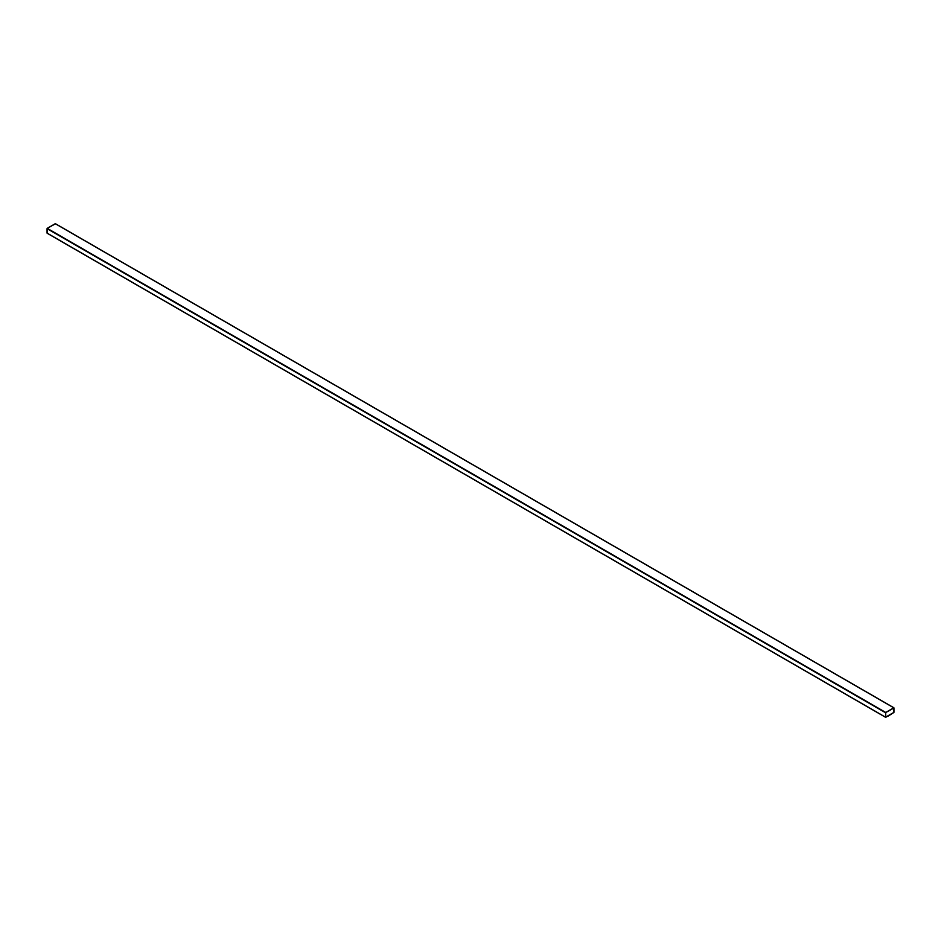 <?xml version="1.0" encoding="UTF-8"?>
<svg xmlns="http://www.w3.org/2000/svg" width="941" height="941" viewBox="0 0 941 941"><rect width="100%" height="100%" fill="white"/><g stroke="black" fill="none" stroke-linecap="round" stroke-linejoin="round"><path stroke-width="1.41" d="M891.433 714.007L888.081 715.995L891.433 714.007M888.033 715.972L891.433 714.054L888.033 715.972M55.437 223.793L47.215 228.345L47.215 233.192L885.728 717.301L893.95 712.361L885.728 717.301L885.728 712.455L893.785 707.808L893.95 712.361L893.95 707.914M55.272 223.699L893.785 707.808L55.272 223.699L47.215 228.345L885.728 712.455L47.05 228.639L885.563 712.749L47.05 228.639L47.05 233.086L885.563 717.207L47.05 233.086M893.868 707.961L885.728 712.56L885.646 717.16L893.868 712.408L893.785 707.914L893.785 712.56L885.728 717.207L885.728 712.56L893.868 707.961L893.785 712.56L885.728 717.207L885.728 712.56L893.868 707.961L885.728 712.56L885.728 717.207L893.785 712.56L893.868 707.961M893.785 707.808L885.728 712.455L885.563 717.207M891.433 714.054L888.081 716.136L891.433 714.054M893.903 707.797L55.39 223.687M885.61 717.313L47.097 233.203"/></g></svg>
